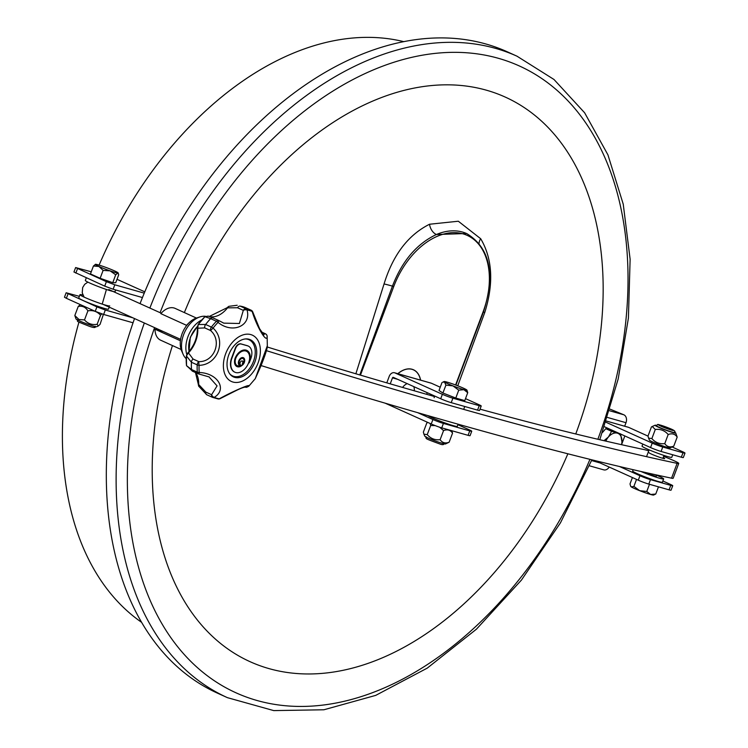 <?xml version="1.0" encoding="UTF-8"?>
<svg xmlns="http://www.w3.org/2000/svg" width="748" height="748" viewBox="0 0 748 748"><rect width="100%" height="100%" fill="white"/><g stroke="black" fill="none" stroke-linecap="round" stroke-linejoin="round"><path stroke-width="1.12" d="M603.982 440.694L608.461 436.954L611.584 431.306L605.777 428.688L613.734 430.942M611.584 431.306L617.352 433.157A12.22 8.05 -65.7 0 1 621.962 440.778A12.22 8.05 -65.7 0 1 621.925 442.087A12.22 8.05 -65.7 0 1 621.513 444.686M620.541 433.849L617.352 433.157A12.22 8.05 -65.7 0 0 608.461 436.954A12.22 8.05 -65.7 0 0 605.796 441.114M602.392 432.587L605.777 428.688M620.578 433.915L621.934 441.862M118.156 272.908L118.698 274.806L115.734 282.716L112.78 282.688L100.138 278.293L90.461 273.927L93.435 266.017L95.566 264.296A12.22 0.898 -159.4 0 1 103.355 266.503A12.22 0.898 -159.4 0 1 114.519 270.888A12.22 0.898 -159.4 0 1 118.156 272.908A12.22 0.898 -159.4 0 1 117.875 273.057A12.22 0.898 -159.4 0 1 110.087 270.851A12.22 0.898 -159.4 0 1 98.923 266.466A12.22 0.898 -159.4 0 1 95.333 264.325A12.22 0.898 -159.4 0 1 95.566 264.296M93.472 266.036L93.435 266.017A14.081 1.038 -159.4 0 0 93.472 266.036L98.923 266.466L103.112 270.393L100.138 278.293M117.875 273.057L115.744 274.787A14.081 1.038 -159.4 0 1 115.688 274.768L110.087 270.851L103.168 270.411A14.081 1.038 -159.4 0 1 103.065 270.374M112.78 282.688L115.688 274.768M632.406 477.542L630.012 483.909L630.573 485.966L631.303 486.901L633.949 486.434L639.68 490.679L646.777 491.473L649.479 484.283M646.777 491.473L650.629 494.484A12.22 0.898 20.6 0 0 653.63 495.054L655.753 494.017L658.483 486.836M655.781 494.026L650.629 494.484A12.22 0.898 20.6 0 1 639.68 490.679A12.22 0.898 20.6 0 1 631.303 486.901A12.22 0.898 20.6 0 1 630.807 486.471L630.573 485.966M633.893 486.415L636.529 479.403M455.775 398.058L458.748 390.147L463.9 389.689L467.715 392.691L464.779 400.61L455.775 398.058L442.9 392.999L439.011 390.484L441.984 382.583M466.958 390.138A12.22 0.898 -159.4 0 1 463.9 389.689A12.22 0.898 -159.4 0 1 452.961 385.884A12.22 0.898 -159.4 0 1 444.574 382.097A12.22 0.898 -159.4 0 1 444.134 381.555A12.22 0.898 -159.4 0 1 447.136 382.125A12.22 0.898 -159.4 0 1 458.075 385.931A12.22 0.898 -159.4 0 1 466.462 389.717A12.22 0.898 -159.4 0 1 466.958 390.138L467.752 392.7A14.081 1.038 -159.4 0 1 467.715 392.691M458.795 390.166A14.081 1.038 -159.4 0 1 458.692 390.129L452.961 385.884L445.93 385.117A14.081 1.038 -159.4 0 1 445.845 385.08L444.574 382.097L442.788 382.163M445.93 385.117L442.9 392.999M86.31 277.817L85.328 280.444A15.886 1.169 20.6 0 0 90.069 283.155A15.886 1.169 20.6 0 0 105.954 289.326A15.886 1.169 20.6 0 0 115.07 291.617L115.688 289.972M82.991 295.086A15.886 1.169 20.6 0 0 79.971 294.684L78.746 297.947A15.886 1.169 20.6 0 0 83.486 300.659A15.886 1.169 20.6 0 0 99.372 306.83A15.886 1.169 20.6 0 0 108.488 309.12L109.236 307.148M79.971 294.684A15.886 1.169 20.6 0 0 84.72 297.395A15.886 1.169 20.6 0 0 100.597 303.566A15.886 1.169 20.6 0 0 109.713 305.857M458.094 424.209L457.29 426.351A15.886 1.169 -159.4 0 1 453.316 425.677A15.886 1.169 -159.4 0 1 438.552 420.516A15.886 1.169 -159.4 0 1 427.912 415.617M642.803 444.069L642.036 446.107A15.886 1.169 20.6 0 0 646.777 448.828A15.886 1.169 20.6 0 0 662.653 454.999A15.886 1.169 20.6 0 0 671.779 457.29L672.723 454.765M656.239 476.037A8.106 0.598 -159.4 0 1 656.351 476.205A8.106 0.598 -159.4 0 1 647.478 473.493A8.106 0.598 -159.4 0 1 644.524 472.287M656.557 475.195A15.886 1.169 -159.4 0 1 663.635 478.944A15.886 1.169 -159.4 0 1 646.244 473.634A15.886 1.169 -159.4 0 1 640.914 471.474M663.635 478.944L662.41 482.198A15.886 1.169 -159.4 0 1 645.019 476.897A15.886 1.169 -159.4 0 1 632.668 471.025L633.163 469.707M106.422 289.485L102.242 303.997M624.832 435.953L621.551 444.695M605.945 422.227L652.237 443.115A7.948 0.58 20.6 0 0 662.747 447.014L683.008 452.755A7.948 0.58 20.6 0 0 684.99 453.092A7.948 0.58 20.6 0 0 682.625 451.736L672.125 446.995M648.002 436.112L628.694 427.389A5.563 4.161 -74.2 0 0 628.255 427.23L606.338 421.021L628.694 427.389M662.868 480.983L670.358 484.367A7.948 0.58 -159.4 0 1 672.733 485.723L671.059 490.174A7.948 0.58 -159.4 0 1 669.067 489.837L648.806 484.096A7.948 0.58 -159.4 0 1 638.296 480.197L594.716 460.525M672.733 485.723A7.948 0.58 -159.4 0 1 670.741 485.387L650.48 479.646A7.948 0.58 -159.4 0 1 639.97 475.747L619.512 466.518M604.431 426.743L650.564 447.566A7.948 0.58 20.6 0 0 661.073 451.465L681.335 457.206A7.948 0.58 20.6 0 0 683.326 457.542L684.99 453.092M674.369 432.484A9.602 0.701 -159.4 0 1 674.369 432.531A9.602 0.701 -159.4 0 1 671.966 432.129A9.602 0.701 -159.4 0 1 661.971 428.576A9.602 0.701 -159.4 0 1 656.389 425.771A9.602 0.701 -159.4 0 1 656.417 425.743M674.481 432.148A11.042 0.813 -159.4 0 1 675.706 432.97A11.042 0.813 -159.4 0 1 665.094 429.913A11.042 0.813 -159.4 0 1 655.089 425.219A11.042 0.813 -159.4 0 1 656.557 425.406M670.086 447.912A11.042 0.813 -159.4 0 1 662.84 445.948A11.042 0.813 -159.4 0 1 649.47 440.17L648.553 438.141L651.882 438.562C655.276 442.536 659.568 444.219 664.766 443.62C666.898 446.771 669.899 447.622 673.761 446.173L670.086 447.912M664.766 443.62L668.179 434.532C664.785 430.558 660.493 428.875 655.295 429.474L652.237 426.51L651.415 426.968L648.002 436.056L648.553 438.141M675.706 432.97L677.183 437.084L673.761 446.173M655.295 429.474L651.882 438.562M668.179 434.532C672.05 433.083 675.051 433.934 677.183 437.084M669.591 429.23L661.008 425.724L669.591 429.23M427.865 422.461L426.781 423.022L423.368 432.11L423.92 434.195L427.248 434.616L430.67 425.528L430.137 423.48M423.92 434.195L424.845 436.224A11.042 0.813 20.6 0 0 434.887 440.796A11.042 0.813 20.6 0 0 445.462 443.966L449.137 442.227L452.549 433.139C450.418 429.988 447.416 429.137 443.555 430.586L439.628 427.211M451.857 430.736L452.549 433.139M435.121 425.584L430.67 425.528M427.248 434.616C430.642 438.59 434.934 440.282 440.133 439.674L443.555 430.586M449.137 442.227C445.266 443.676 442.264 442.825 440.133 439.674M97.128 324.314L100.55 315.226C97.24 311.467 93.023 309.999 87.918 310.831L84.496 319.92C87.806 323.669 92.023 325.137 97.128 324.314L98.297 326.006L100.082 324.333L103.392 314.375M87.918 310.831C85.553 307.073 82.327 305.614 78.231 306.456L74.819 315.544L76.044 318.994A11.042 0.813 20.6 0 0 79.335 320.817A11.042 0.813 20.6 0 0 90.022 324.987A11.042 0.813 20.6 0 0 96.66 326.745L98.297 326.006M74.819 315.544L78.989 319.499L84.496 319.92M78.231 306.456L80.382 304.632M101.831 313.889L100.55 315.226M248.084 345.997A11.472 7.555 114.3 0 0 247.925 345.922L248.252 346.072A11.472 7.555 114.3 0 1 250.842 358.601L249.252 362.845A14.006 9.219 -65.7 0 0 249.626 361.733A11.239 7.405 -65.7 0 0 246.765 350.391A11.239 7.405 -65.7 0 0 235.311 357.768A7.817 5.152 -65.7 0 0 236.976 366.585A7.817 5.152 -65.7 0 0 242.034 365.417L242.09 364.959A4.357 2.87 -65.7 0 0 244.325 361.022A4.357 2.87 -65.7 0 0 243.165 357.628M239.603 365.566A4.357 2.87 -65.7 0 1 239.584 365.566L239.93 365.716A4.357 2.87 -65.7 0 1 239.743 365.641A4.357 2.87 -65.7 0 1 238.921 360.489A4.357 2.87 -65.7 0 1 243.334 357.694A4.357 2.87 -65.7 0 1 244.671 361.041A4.357 2.87 -65.7 0 1 242.417 365.108L241.894 365.108M246.223 351.158A10.322 6.797 114.3 0 0 246.064 351.074A10.322 6.797 114.3 0 0 235.583 357.778A6.807 4.479 114.3 0 0 236.985 365.548A6.807 4.479 114.3 0 0 237.153 365.613M247.925 345.922A11.472 7.555 114.3 0 0 247.233 345.67L240.959 343.893A5.732 3.777 114.3 0 0 235.293 348.213L231.543 358.17A11.472 7.555 114.3 0 0 230.795 360.779A13.081 8.621 114.3 0 0 234.61 372.093A13.081 8.621 114.3 0 0 234.779 372.167M246.606 350.316A11.239 7.405 -65.7 0 1 249.299 361.583A14.006 9.219 -65.7 0 1 248.925 362.696L249.252 362.845M241.707 365.267A7.817 5.152 -65.7 0 1 236.807 366.511M229.758 373.85A19.859 13.081 114.3 0 0 232.619 375.926A19.859 13.081 114.3 0 0 252.712 363.21A19.859 13.081 114.3 0 0 248.962 339.723A19.859 13.081 114.3 0 0 247.756 339.283A19.859 13.081 114.3 0 0 245.512 338.947M242.287 360.966A2.179 1.44 -65.7 0 1 242.305 363.883L242.633 364.033A3.441 2.263 114.3 0 0 242.95 358.535A3.441 2.263 114.3 0 0 239.472 360.742A3.441 2.263 114.3 0 0 240.127 364.809A3.441 2.263 114.3 0 0 240.538 364.931A2.179 1.44 -65.7 0 1 240.304 362.322A2.179 1.44 -65.7 0 1 242.455 361.022A2.179 1.44 -65.7 0 1 242.633 364.033M242.782 358.47A3.441 2.263 114.3 0 0 242.623 358.386A3.441 2.263 114.3 0 0 239.145 360.592A3.441 2.263 114.3 0 0 239.799 364.659A3.441 2.263 114.3 0 0 239.968 364.725M248.252 346.072A11.472 7.555 114.3 0 0 247.551 345.819L241.286 344.043A5.732 3.777 114.3 0 0 235.611 348.353L231.871 358.32A11.472 7.555 114.3 0 0 231.123 360.929A13.081 8.621 114.3 0 0 234.937 372.242A13.081 8.621 114.3 0 0 249.019 361.639A10.322 6.797 114.3 0 0 246.391 351.223A10.322 6.797 114.3 0 0 235.91 357.927L235.583 357.778M235.91 357.927A6.807 4.479 114.3 0 0 237.312 365.688A6.807 4.479 114.3 0 0 239.93 365.716M414.28 390.793A9.93 6.545 114.3 0 0 413.803 386.613M407.211 383.64A9.93 6.545 114.3 0 0 402.602 387.436M457.916 424.696L469.37 429.866A7.948 0.58 -159.4 0 1 471.745 431.222A7.948 0.58 -159.4 0 1 469.753 430.885L443.414 423.424A7.948 0.58 -159.4 0 1 432.905 419.525L417.758 412.69M440.235 387.221L431.456 383.257A5.563 4.161 -74.2 0 0 431.016 383.098L394.551 372.756A5.563 4.161 105.8 0 1 394.981 372.915L442.377 394.308A7.948 0.58 20.6 0 0 452.895 398.207L479.225 405.678A7.948 0.58 20.6 0 0 481.216 406.014A7.948 0.58 20.6 0 0 478.851 404.649L465.518 398.637M427.267 392.7L426.659 394.318M471.745 431.222L470.071 435.673A7.948 0.58 -159.4 0 1 468.08 435.336L441.741 427.865A7.948 0.58 -159.4 0 1 431.231 423.976L385.145 403.172M390.232 383.864L392.485 377.862A0.795 0.598 105.8 0 1 393.317 377.366L440.703 398.759A7.948 0.58 20.6 0 0 451.222 402.658L477.561 410.128A7.948 0.58 20.6 0 0 479.543 410.456L481.216 406.014M386.791 382.864L389.222 376.384A5.563 4.161 105.8 0 1 394.551 372.756M466.546 233.516L436.411 234.507A9.528 6.078 65.4 0 1 429.548 224.241L458.318 221.23L480.712 238.752A9.528 6.283 -32.5 0 0 479.103 243.24M466.266 233.385L466.827 233.638A71.49 47.087 -65.7 0 0 436.411 234.507C416.832 243.726 402.181 260.93 392.438 286.129L359.797 374.944M355.87 373.785L384.051 283.95C393.037 254.834 408.202 234.928 429.548 224.241M480.712 238.752C492.493 258.799 493.848 283.38 484.769 312.505L457.748 385.8M455.925 385.098L483.339 311.972M599.803 439.721L618.185 378.965L628.404 318.134L630.125 259.238L623.243 204.213L607.937 154.855L584.627 112.78L553.978 79.475L517.018 56.203L507.219 51.771A351.897 231.796 114.3 0 0 485.91 44.001A351.897 231.796 114.3 0 0 140.054 303.632M134.518 318.564A351.897 231.796 114.3 0 0 217.649 693.237L227.448 697.669L273.74 710.6L323.884 709.777L375.73 695.378L427.239 668.132L476.439 629.18L521.421 580.102L560.42 522.889L591.883 459.824M575.754 433.98A309.794 204.064 114.3 0 0 486.387 90.19A309.794 204.064 114.3 0 0 184.363 312.58M172.442 345.557A309.794 204.064 114.3 0 0 270.178 668.936A309.794 204.064 114.3 0 0 567.863 453.793M186.785 354.393A23.833 15.699 -65.7 0 1 201.867 319.892M205.485 316.301A23.833 15.699 114.3 0 0 200.071 316.881A23.833 15.699 114.3 0 0 183.157 354.365A23.833 15.699 114.3 0 0 186.224 358.741M183.157 354.365L181.278 350.073A21.075 13.885 114.3 0 1 180.913 348.895L180.436 346.558A21.075 13.885 114.3 0 1 180.296 345.221L180.249 342.649A21.075 13.885 114.3 0 1 180.352 341.219L180.736 338.517A21.075 13.885 114.3 0 1 181.063 337.039L181.876 334.328A21.075 13.885 114.3 0 1 182.418 332.879L183.606 330.279A21.075 13.885 114.3 0 1 184.345 328.924L185.859 326.539A21.075 13.885 114.3 0 1 186.766 325.333L188.543 323.276A21.075 13.885 114.3 0 1 189.562 322.276L191.535 320.63A21.075 13.885 114.3 0 1 192.629 319.873L194.695 318.723A21.075 13.885 114.3 0 1 195.826 318.237L197.463 317.704M199.052 373.935L199.22 372.495C217.649 373.056 227.644 389.409 214.237 397.347A46.946 30.92 -65.7 0 0 219.323 398.787A3.179 2.347 98.6 0 1 218.201 398.974A3.179 3.179 0 0 0 219.809 398.806A3.179 1.309 -110.8 0 1 219.323 398.787C233.217 391.092 252.394 382.901 248.336 386.417M245.129 387.118A3.179 3.179 0 0 0 246.784 387.23A3.179 3.132 -101.1 0 1 245.157 387.118M245.335 307.587A3.179 2.094 114.3 0 0 245.307 307.578L244.493 307.25M251.263 310.28A3.179 2.094 114.3 0 0 251.085 310.186A3.179 2.094 114.3 0 0 251.066 310.177A3.179 2.394 113.2 0 1 252.151 311.449A3.179 1.01 -25.5 0 1 252.646 311.71L259.593 328.718L263.857 334.861L264.596 333.617A3.179 3.057 -11.5 0 1 267.176 336.301C267.036 343.996 257.144 327.689 252.151 311.449A46.946 30.92 -65.7 0 0 247.064 310.009A3.179 2.347 -81.4 0 0 245.905 308.709A3.179 2.094 114.3 0 0 243.315 310.364A3.179 1.851 -13 0 1 247.064 310.009C251.459 325.96 232.394 334.197 218.051 322.379L219.061 320.686L223.774 323.145L239.388 323.491L243.315 310.364L237.527 307.755L226.887 307.849L209.281 316.451M245.092 307.484L245.307 307.578A47.657 31.397 -65.7 0 0 240.117 306.1L245.905 308.709A47.657 31.397 114.3 0 1 251.066 310.177L245.279 307.568A3.179 2.094 114.3 0 0 245.279 307.568L240.117 306.1A3.179 2.094 114.3 0 0 237.527 307.755M209.449 316.507A23.833 15.699 -65.7 0 0 227.476 307.924L228.813 306.334L237.209 305.259M205.822 392.102A3.179 2.094 114.3 0 0 206.766 394.757L198.641 386.136L198.257 384.061A1.59 0.636 2 0 0 198.688 384.519L205.822 392.102L211.609 394.71A3.179 2.094 114.3 0 0 212.554 397.366A3.179 2.394 -66.8 0 0 212.61 397.394A3.179 2.394 -66.8 0 0 214.237 397.347A3.179 2.151 -121.8 0 1 211.609 394.71L217.079 385.893L208.982 376.852M208.168 316.086A1.59 1.197 111.4 0 1 208.253 316.114L204.943 316.713A43.365 28.564 114.3 0 0 198.173 324.52L205.625 324.473A3.179 2.094 114.3 0 0 204.756 327.914L197.752 328.222A23.833 15.699 -65.7 0 1 188.477 352.888L193.059 359.031A3.179 2.094 114.3 0 0 191.423 362.256L186.383 355.889A43.365 28.564 114.3 0 0 186.542 365.66L191.544 369.531A3.179 2.094 114.3 0 0 192.535 371.204L198.314 373.813A3.179 2.094 114.3 0 0 198.996 373.944M223.774 323.136L219.061 320.686A3.179 2.094 114.3 0 0 218.781 320.537A3.179 2.094 114.3 0 0 216.453 321.266A47.657 31.397 114.3 0 0 211.404 327.082L205.625 324.473A47.657 31.397 -65.7 0 1 210.665 318.657L204.943 316.713A1.59 0.626 46.4 0 0 204.905 316.741L208.206 316.095L213.002 317.928A3.179 2.094 114.3 0 0 210.665 318.657L216.453 321.266A3.179 1.169 44.6 0 1 218.051 322.379A46.946 30.92 -65.7 0 0 213.087 328.101C226.766 340.49 217.64 365.052 199.099 365.323A3.179 0.598 -97.1 0 1 198.846 361.649C214.442 362.069 222.511 340.779 210.543 330.523L213.087 328.101A3.179 0.795 -142.6 0 0 211.404 327.082A3.179 2.094 114.3 0 0 210.543 330.523L204.756 327.914M195.686 372.626A23.833 15.699 -65.7 0 1 198.688 384.519L199.202 386.613M198.173 324.52L197.752 328.222A1.59 0.757 -4 0 1 197.322 327.755L198.173 324.52M186.57 365.828L186.542 365.65A1.59 0.813 -7.1 0 0 186.542 365.65A1.59 0.813 -7.1 0 0 186.542 365.66L192.535 371.204M188.477 352.888L186.383 355.889A1.59 0.57 4.7 0 1 186.383 355.833L187.86 352.86A1.59 0.561 43.6 0 1 188.477 352.888M232.965 382.05A25.423 16.746 -65.7 0 1 225.288 354.786A25.423 16.746 -65.7 0 1 249.327 334.272A25.423 16.746 -65.7 0 1 258.471 361.854A25.423 16.746 -65.7 0 1 232.965 382.05M249.047 339.255A20.411 13.445 -65.7 0 1 250.281 339.714A20.411 13.445 -65.7 0 1 254.133 363.846A20.411 13.445 -65.7 0 1 233.479 376.927A20.411 13.445 -65.7 0 1 229.225 353.701A20.411 13.445 -65.7 0 1 249.047 339.255M248.57 339.134A20.411 13.445 -65.7 0 1 249.71 340.106M233.404 376.235A20.411 13.445 -65.7 0 1 231.917 376.02M204.868 316.787A1.59 0.626 46.4 0 1 204.905 316.741L198.117 324.613M186.402 355.758A1.59 0.57 4.7 0 0 186.383 355.833L186.542 365.65M267.326 345.744C267.634 349.784 261.071 365.267 261.136 365.51L255.274 378.656L267.326 345.744L267.13 335.992A3.179 3.179 0 0 0 265.325 333.739A3.179 2.094 114.3 0 0 264.596 333.617L261.501 332.224M181.081 349.484L160.68 340.209A17.475 11.734 -65.6 0 1 155.004 329.232L163.045 331.439M155.004 329.232L180.492 340.808M186.72 325.389L186.579 325.343A17.475 11.734 -65.6 0 1 188.524 323.314M161.035 313.449L161.269 313.188A17.475 11.734 -65.6 0 0 160.857 313.655L160.913 313.58A16.68 11.201 -65.6 0 1 161.035 313.449A16.68 11.201 -65.6 0 1 161.147 313.319M161.269 313.188A17.475 11.734 -65.6 0 1 175.135 308.391L196.387 318.04M160.857 313.655L186.579 325.343M266.438 350.672A1504.228 110.442 20.6 0 0 677.118 463.349A15.886 1.169 20.6 0 0 678.745 463.423A15.886 1.169 20.6 0 0 670.975 459.394L664.439 456.654A15.886 1.169 20.6 0 0 663.654 456.327M648.731 450.866A15.886 1.169 20.6 0 0 644.093 449.576A1464.509 107.525 -159.4 0 1 480.029 409.165M261.108 365.576A1504.228 110.442 20.6 0 0 671.545 478.178A15.886 1.169 20.6 0 0 673.172 478.253L678.745 463.423M434.551 396.552A1464.509 107.525 -159.4 0 1 267.204 346.988M649.086 452.727A8.34 0.608 20.6 0 0 656.679 456.233A8.34 0.608 20.6 0 0 664.71 458.599A8.34 0.608 20.6 0 0 663.167 457.617M610.078 409.165L623.869 414.803A6.358 4.759 -74.2 0 1 625.992 422.704L624.674 426.22M603.243 469.679A6.358 4.759 -74.2 0 0 603.739 469.856A6.358 4.759 -74.2 0 0 609.181 467.051M132.826 317.806L105.318 310.009L96.913 306.886L66.142 292.767L79.353 296.33M133.041 322.79L103.645 314.459L105.318 310.009M91.256 271.805L75.623 267.56L106.384 281.678L114.799 284.792L144.252 293.141M75.623 267.56L73.949 272.001L104.72 286.129L113.126 289.242L142.457 297.554M66.142 292.767L64.468 297.218L66.366 298.302L68.04 293.852M66.366 298.302L95.239 311.336L103.645 314.459M78.951 322.108A320.92 211.385 114.3 0 0 141.615 622.345M403.752 41.645A320.92 211.385 114.3 0 0 99.101 265.119M638.296 480.197L639.97 475.747M652.237 443.115L650.564 447.566M648.806 484.096L650.48 479.646M662.747 447.014L661.073 451.465M683.008 452.755L681.335 457.206M669.067 489.837L670.741 485.387M671.461 430.072A8.013 0.589 20.6 0 0 667.637 427.604A8.013 0.589 20.6 0 0 658.792 425.098A8.013 0.589 20.6 0 0 671.461 430.072M671.994 432.045A9.602 0.701 20.6 0 0 674.397 432.456C675.996 431.568 674.294 430.175 669.273 428.258C654.874 423.218 658.614 424.125 656.417 425.696A9.602 0.701 20.6 0 0 661.999 428.501A9.602 0.701 20.6 0 0 671.994 432.045M431.231 423.976L432.905 419.525M442.377 394.308L440.703 398.759M468.08 435.336L469.753 430.885M441.741 427.865L443.414 423.424M479.225 405.678L477.561 410.128M452.895 398.207L451.222 402.658M431.456 383.257L394.981 372.915M392.485 377.862L397.656 379.329M397.88 373.738A23.403 15.418 -65.7 0 1 412.045 369.344A23.403 15.418 -65.7 0 1 420.507 380.152M397.796 373.719A23.497 15.484 -65.7 0 1 420.582 380.171M384.051 283.95A9.528 0.533 15.5 0 1 392.438 286.129L393.729 286.578A70.05 46.142 -65.7 0 1 462.975 233.844A70.05 46.142 -65.7 0 1 483.068 311.907L455.597 384.977M360.442 375.141L393.729 286.578M484.769 312.505L483.414 312M517.018 56.203A351.897 231.796 114.3 0 0 495.718 48.424A351.897 231.796 114.3 0 0 149.862 308.064M144.327 322.996A351.897 231.796 114.3 0 0 227.448 697.669M597.867 439.263A343.958 226.56 114.3 0 0 498.374 58.297A343.958 226.56 114.3 0 0 160.091 312.683M154.584 327.624A343.958 226.56 114.3 0 0 254.442 699.735A343.958 226.56 114.3 0 0 589.948 459.347M212.526 397.356L206.794 394.766A3.179 2.094 114.3 0 0 206.794 394.766L212.554 397.366A3.179 2.094 114.3 0 0 212.572 397.375A3.179 3.179 0 0 0 212.61 397.394L218.201 398.974M213.274 318.096A3.179 2.094 114.3 0 0 213.002 317.928L218.781 320.537A3.179 3.179 0 0 1 219.061 320.686M193.059 359.031L198.846 361.649A3.179 2.094 114.3 0 0 197.201 364.865A3.179 1.225 2.9 0 0 199.099 365.323A46.946 30.92 -65.7 0 0 199.22 372.495A3.179 1.552 175 0 1 197.322 372.149A3.179 2.094 114.3 0 0 198.314 373.813A3.179 3.179 0 0 0 198.996 374.037L209.272 376.973M197.201 364.865A47.657 31.397 114.3 0 0 197.322 372.149L191.544 369.531A47.657 31.397 -65.7 0 1 191.423 362.256L197.201 364.865M189.104 351.476A20.692 13.632 -65.7 0 1 190.525 337.348A20.692 13.632 -65.7 0 1 197.341 326.68M265.774 334.057A3.179 2.094 114.3 0 0 265.325 333.739L261.314 331.925M677.118 463.349L671.545 478.178M591.584 460.544L600.102 462.956M607.498 417.459L625.992 422.704M609.592 410.755L623.869 414.803M114.799 284.792L113.126 289.242M77.521 268.644L75.847 273.095M95.239 311.336L96.913 306.886M106.384 281.678L104.72 286.129M117.015 279.303L144.794 291.842L117.006 279.322M656.155 476.252L656.641 474.98M662.896 458.328L663.981 455.439M646.553 456.663L649.114 449.847M444.134 381.555L442.835 382.135M434.728 396.066L434.13 397.674M464.751 406.491L463.872 408.847M87.862 282.118L84.692 284.315L82.654 287.559L82.243 292.889L83.888 296.591M103.14 304.399L180.726 339.424M108.787 289.523L161.25 313.206M655.089 425.219L652.284 426.491M444.134 443.499C443.919 444.789 442.61 445.004 440.207 444.125C424.153 438.216 425.93 438.898 426.154 436.739M95.333 326.268C95.959 327.989 93.752 327.923 88.713 326.053C74.566 320.359 77.979 322.136 77.353 319.508M248.962 339.723L247.214 338.938M232.619 375.926L230.87 375.131M466.827 233.638C489.949 247.897 495.485 274.002 483.423 311.972L467.163 355.225M197.135 317.806L200.071 316.881M245.307 307.578L251.085 310.186A3.179 3.179 0 0 1 252.646 311.71M219.809 398.806L235.489 390.895C240.585 388.334 244.082 387.043 245.989 387.025L245.166 386.8M246.784 387.23L248.738 386.258L255.274 378.656M189.001 351.597L190.319 337.226L197.397 326.362M226.887 307.849L228.813 306.334M187.86 352.86C194.461 345.436 197.612 337.067 197.322 327.755M198.257 384.061L195.471 372.532M603.739 469.856L589.349 465.78"/></g></svg>
